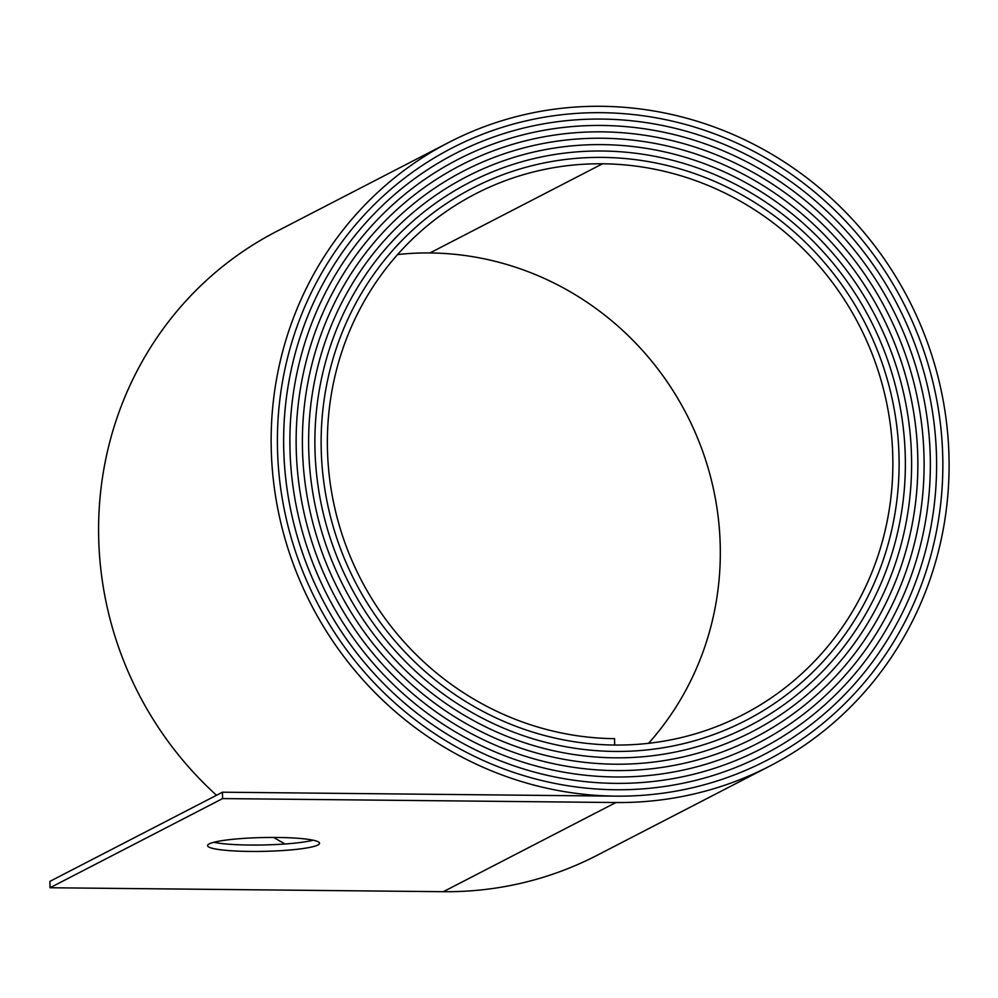 <?xml version="1.0" encoding="UTF-8"?>
<svg xmlns="http://www.w3.org/2000/svg" width="998" height="998" viewBox="0 0 998 998"><rect width="100%" height="100%" fill="white"/><g stroke="black" fill="none" stroke-linecap="round" stroke-linejoin="round"><path stroke-width="1.5" d="M317.925 844.994A56.038 6.911 -1.2 0 1 256.823 851.444A56.038 6.911 -1.2 0 1 207.534 845.618A56.038 6.911 -1.2 0 1 209.193 843.896A56.038 6.911 -1.2 0 1 270.296 837.447A56.038 6.911 -1.2 0 1 319.572 843.273A56.038 6.911 -1.2 0 1 317.925 844.994M213.809 842.3A56.038 6.911 178.8 0 0 263.559 844.969A56.038 6.911 178.8 0 0 313.16 840.216M766.714 760.414A344.435 331.498 -117.3 0 0 931.87 377.893A344.435 331.498 -117.3 0 0 601.432 112.687L601.432 112.687A341.216 328.392 -117.3 0 0 451.882 148.091A341.216 328.392 -117.3 0 0 277.469 447.902A341.216 328.392 -117.3 0 0 615.616 789.755L615.616 789.755A337.998 325.298 -117.3 0 0 763.757 754.688A337.998 325.298 -117.3 0 0 925.832 379.315A337.998 325.298 -117.3 0 0 601.569 119.074L601.569 119.074A334.779 322.192 -117.3 0 0 454.839 153.804A334.779 322.192 -117.3 0 0 283.719 447.965A334.779 322.192 -117.3 0 0 615.479 783.368L615.479 783.368A331.561 319.098 -117.3 0 0 760.8 748.974A331.561 319.098 -117.3 0 0 919.782 380.749A331.561 319.098 -117.3 0 0 601.707 125.461A328.342 316.004 -117.3 0 0 457.795 159.53A328.342 316.004 -117.3 0 0 289.956 448.027A328.342 316.004 -117.3 0 0 615.354 776.98L615.342 776.98A325.123 312.91 -117.3 0 0 757.844 743.248A325.123 312.91 -117.3 0 0 913.744 382.184A325.123 312.91 -117.3 0 0 601.831 131.848L601.831 131.848A321.892 309.804 -117.3 0 0 460.752 165.244A321.892 309.804 -117.3 0 0 296.206 448.09A321.905 309.804 -117.3 0 0 615.217 770.593L615.217 770.593A318.686 306.71 -117.3 0 0 754.887 737.534A318.686 306.71 -117.3 0 0 907.706 383.606A318.686 306.71 -117.3 0 0 601.969 138.235L601.969 138.235A315.455 303.604 -117.3 0 0 463.708 170.97A315.455 303.604 -117.3 0 0 302.456 448.152A315.468 303.617 -117.3 0 0 615.08 764.206L615.08 764.206A312.249 300.51 -117.3 0 0 751.931 731.808A312.249 300.51 -117.3 0 0 901.656 385.041A312.249 300.51 -117.3 0 0 602.106 144.623L602.106 144.623A309.018 297.416 -117.3 0 0 466.665 176.683A309.018 297.416 -117.3 0 0 308.694 448.214A309.031 297.416 -117.3 0 0 614.943 757.819L614.943 757.819A305.8 294.323 -117.3 0 0 748.974 726.095A305.8 294.323 -117.3 0 0 895.618 386.476A305.8 294.323 -117.3 0 0 602.243 151.01L602.231 151.01A302.581 291.216 -117.3 0 0 469.621 182.409A302.581 291.216 -117.3 0 0 314.944 448.277A302.581 291.216 -117.3 0 0 614.818 751.432L614.805 751.432A299.363 288.123 -117.3 0 0 746.03 720.369A299.363 288.123 -117.3 0 0 889.567 387.898A299.363 288.123 -117.3 0 0 602.368 157.397L602.368 157.397A296.144 285.016 -117.3 0 0 472.578 188.123A296.144 285.016 -117.3 0 0 321.194 448.339A296.144 285.016 -117.3 0 0 614.681 745.044A292.925 281.923 -117.3 0 0 743.073 714.655A292.925 281.923 -117.3 0 0 883.529 389.332A292.925 281.923 -117.3 0 0 602.505 163.784A289.707 278.829 -117.3 0 0 475.535 193.849A289.707 278.829 -117.3 0 0 327.431 448.401A289.707 278.829 -117.3 0 0 614.543 738.657L614.681 745.044A296.144 285.016 -117.3 0 1 321.194 448.339A296.144 285.016 -117.3 0 1 472.578 188.123A296.144 285.016 -117.3 0 1 602.368 157.397A299.363 288.123 -117.3 0 1 889.567 387.898A299.363 288.123 -117.3 0 1 746.017 720.369A299.363 288.123 -117.3 0 1 614.818 751.432A302.581 291.216 -117.3 0 1 314.944 448.277A302.581 291.216 -117.3 0 1 469.621 182.409A302.581 291.216 -117.3 0 1 602.243 151.01A305.8 294.31 -117.3 0 1 895.618 386.476A305.8 294.31 -117.3 0 1 748.974 726.095A305.8 294.31 -117.3 0 1 614.943 757.819A309.018 297.416 -117.3 0 1 308.694 448.214A309.031 297.416 -117.3 0 1 466.665 176.683A309.031 297.416 -117.3 0 1 602.106 144.623A312.237 300.51 -117.3 0 1 901.656 385.041A312.237 300.51 -117.3 0 1 751.931 731.808A312.237 300.51 -117.3 0 1 615.08 764.206A315.455 303.604 -117.3 0 1 302.456 448.152A315.468 303.617 -117.3 0 1 463.708 170.97A315.468 303.617 -117.3 0 1 601.969 138.235A318.674 306.71 -117.3 0 1 907.693 383.606A318.674 306.71 -117.3 0 1 754.887 737.534A318.674 306.71 -117.3 0 1 615.217 770.593A321.892 309.804 -117.3 0 1 296.206 448.09A321.905 309.804 -117.3 0 1 460.752 165.244A321.905 309.804 -117.3 0 1 601.831 131.848A325.111 312.898 -117.3 0 1 913.744 382.184A325.111 312.898 -117.3 0 1 757.844 743.248A325.111 312.898 -117.3 0 1 615.354 776.98A328.342 316.004 -117.3 0 1 289.956 448.027A328.342 316.004 -117.3 0 1 457.795 159.53A328.342 316.004 -117.3 0 1 601.707 125.461A331.561 319.098 -117.3 0 1 919.782 380.749A331.561 319.098 -117.3 0 1 760.8 748.974A331.561 319.098 -117.3 0 1 615.479 783.368A334.779 322.204 -117.3 0 1 283.706 447.965A334.779 322.204 -117.3 0 1 454.839 153.804A334.779 322.204 -117.3 0 1 601.569 119.074A337.998 325.298 -117.3 0 1 925.832 379.315A337.998 325.298 -117.3 0 1 763.757 754.688A337.998 325.298 -117.3 0 1 615.616 789.755A341.216 328.392 -117.3 0 1 277.469 447.902A341.216 328.392 -117.3 0 1 451.882 148.091A341.216 328.392 -117.3 0 1 601.432 112.687A344.435 331.486 -117.3 0 1 931.87 377.893A344.435 331.486 -117.3 0 1 766.714 760.414A344.435 331.486 -117.3 0 1 615.754 796.142A347.653 334.592 -117.3 0 1 271.219 447.84A347.653 334.592 -117.3 0 1 448.925 142.365A347.653 334.592 -117.3 0 1 601.307 106.299A350.872 337.686 -117.3 0 1 937.908 376.458A350.872 337.686 -117.3 0 1 769.67 766.127A350.872 337.686 -117.3 0 1 615.891 802.529L222.591 798.587L50.037 887.746L49.9 881.371L222.454 792.2L615.741 796.142A344.435 331.498 -117.3 0 0 766.714 760.414L765.616 760.975M397.578 254.54A289.707 278.829 -117.3 0 1 429.951 252.956A292.925 281.923 -117.3 0 1 694.097 429.951A292.925 281.923 -117.3 0 1 648.563 743.31M285.154 843.984A347.653 334.592 -117.3 0 1 273.627 837.434M216.529 795.269A347.653 334.592 -117.3 0 1 98.665 536.999A347.653 334.592 -117.3 0 1 276.371 231.536L448.925 142.365M222.591 798.587L222.454 792.2M769.67 766.127L597.116 855.298A350.872 337.686 -117.3 0 1 443.324 891.701L50.037 887.746M602.505 163.784L429.951 252.956M615.891 802.529L443.324 891.701M451.882 148.091L450.797 148.652M763.757 754.688L762.672 755.249M454.839 153.804L453.766 154.366M760.8 748.974L759.728 749.523M457.795 159.53L456.722 160.079M757.844 743.248L756.783 743.797M460.752 165.244L459.691 165.793M754.887 737.534L753.839 738.071M463.708 170.97L462.66 171.506M751.931 731.808L750.895 732.345M466.665 176.683L465.629 177.22M748.974 726.095L747.951 726.631M469.621 182.409L468.586 182.933M746.017 720.369L745.007 720.905M472.578 188.123L471.555 188.647"/></g></svg>

